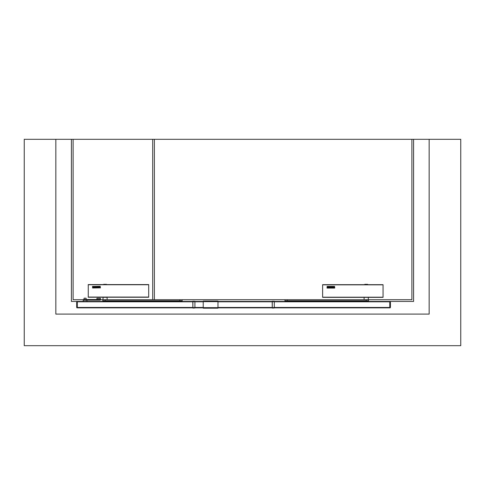 <?xml version="1.0" encoding="UTF-8"?>
<svg xmlns="http://www.w3.org/2000/svg" width="485" height="485" viewBox="0 0 485 485"><rect width="100%" height="100%" fill="white"/><g stroke="black" fill="none" stroke-linecap="round" stroke-linejoin="round"><path stroke-width="0.73" d="M83.311 300.173L86.997 300.282L83.311 300.173M85.105 298.172L85.712 298.172M83.947 299.542L86.263 299.542M99.419 300.173L97.946 300.173M99.789 299.542L97.576 299.542M99.734 298.281L97.637 298.281M99.686 299.542L100.213 299.542L100.213 300.173L99.686 300.173L99.686 299.542L83.65 299.542L83.578 300.173M83.65 300.173L84.469 300.173L84.469 299.542M99.686 300.173L84.469 300.173M100.45 287.823L100.219 286.289L92.471 286.429L92.732 287.987L100.431 287.866M88.258 297.244L88.258 284.568L148.689 284.568L148.689 297.244L88.258 297.232L148.689 297.244M100.431 287.86L92.471 287.841M100.086 286.502L92.829 286.514L92.865 287.793L100.049 287.799L100.043 286.465L92.859 286.471L92.829 287.738M94.357 286.696L94.357 287.09L94.357 286.702L93.181 286.696L94.357 286.702M93.181 287.156L94.357 287.09M93.181 286.696L94.605 286.635L94.605 287.611L93.181 287.544L94.357 287.544L94.357 287.156L94.357 287.544M94.605 287.611L93.181 287.617M94.854 287.611L96.285 287.617L94.854 287.617L96.139 286.696L94.854 286.696L96.133 286.702M94.854 286.696L96.285 286.635L94.999 287.544L96.285 287.611M96.285 286.732L94.999 287.55M98.564 287.09L98.564 286.702L99.492 286.702L98.564 286.696L98.958 287.156L98.316 287.156L98.485 286.659L99.595 286.671L99.601 287.569L98.316 287.423L99.492 287.544L99.492 286.696L99.492 287.544M99.74 287.453L98.316 287.459M96.533 286.696L97.709 286.696L97.709 287.09L96.533 287.09L97.709 287.156L97.709 287.544L96.533 287.611L97.958 287.611L97.958 286.635L96.533 286.635L97.709 286.702L97.709 287.09M96.533 287.156L97.709 287.156L97.709 287.544M96.533 287.611L97.958 287.617M98.316 287.156L98.958 287.156M100.092 286.538L100.092 287.732M148.689 295.747L148.689 286.799M88.258 286.483L88.258 295.432M106.548 284.568L103.663 284.568M106.548 284.325L103.663 284.325M334.789 287.963L334.577 286.392L327.126 286.386L327.029 288.078M334.517 288.09L327.126 288.09L334.517 288.09M322.622 297.353L322.622 284.671L383.053 284.671L383.053 297.353L322.622 297.341L383.053 297.353M334.456 287.835L334.401 286.568L327.242 286.568L327.242 287.908L334.456 287.841L334.389 286.568L327.254 286.568L327.187 287.841M328.721 286.805L328.721 287.199L328.721 286.805L327.545 286.805L328.721 286.805M327.545 287.265L328.721 287.199M327.545 286.805L328.969 286.738L328.969 287.714L327.545 287.654L328.721 287.654L328.721 287.259L328.721 287.654M328.969 287.714L327.545 287.72M329.218 287.714L330.643 287.72L329.218 287.72L330.503 286.805L329.218 286.805L330.497 286.805M329.218 286.805L330.643 286.738L329.357 287.654L330.643 287.714M330.643 286.835L329.357 287.66M332.922 287.199L332.922 286.805L333.85 286.805L332.922 286.805L333.316 287.259L332.674 287.265L332.813 286.781L333.922 286.762L334.026 287.635L332.674 287.532L333.85 287.654L333.85 286.805L333.85 287.654M330.897 286.805L332.073 286.805L332.073 287.199L330.897 287.199L332.073 287.259L332.073 287.654L330.897 287.714L332.322 287.714L332.322 286.738L330.897 286.738L332.073 286.805L332.073 287.199M330.897 287.259L332.073 287.265L332.073 287.654M330.897 287.714L332.322 287.72M332.674 287.265L333.316 287.265M334.098 287.563L332.922 287.714M322.622 286.168L322.622 295.116M383.053 295.432L383.053 286.483M367.642 284.325L364.762 284.325M217.971 301.634L217.971 301.094L203.227 301.094L203.227 308.181L217.971 308.181L217.971 301.634L203.227 301.634M207.501 308.181L213.697 308.181L207.501 308.181M100.213 299.718L284.938 299.718L284.938 300.773L368.521 300.773L368.521 299.718L411.898 299.718L411.898 139.322L152.696 139.322L152.696 299.718M366.169 300.773L366.169 299.718L284.938 299.718M366.169 299.718L368.521 299.718M364.138 299.718L368.315 299.657L368.315 297.353M389.788 301.803L274.298 301.803L274.298 301.44L389.788 301.44L389.788 307.836L274.298 307.836M389.898 301.803L390.001 301.44A0.418 0.418 0 0 1 390.419 301.858L390.001 301.44A0.418 0.418 0 0 1 390.419 301.858L390.419 307.417A0.418 0.418 0 0 1 390.001 307.836L390.001 301.803L389.898 307.472L274.298 307.472M390.001 307.836L389.898 307.472L390.419 307.417A0.418 0.418 0 0 1 390.001 307.836M182.16 299.718L182.16 300.773L102.79 300.773L102.79 299.718M103.038 299.718L107.215 299.657L107.046 297.147M272.188 307.836L217.971 307.836M203.227 307.836L194.915 307.836M272.188 301.44L217.971 301.44M203.227 301.44L194.915 301.44L194.915 301.803L203.227 301.803M86.997 300.282L86.997 301.44L192.806 301.44L77.315 301.44L77.315 307.836L192.806 307.836M55.836 314.092L429.164 314.092L55.836 314.092L55.836 139.322L71.416 139.322L71.416 301.44L77.206 301.44L77.103 307.836A0.418 0.418 0 0 1 76.678 307.417A0.418 0.418 0 0 0 77.103 307.836L77.315 307.46L192.806 307.472M100.262 301.44L99.419 301.44M190.805 301.44L189.962 301.44M82.789 301.44L87.421 301.44M77.103 301.44A0.418 0.418 0 0 0 76.678 301.858L77.103 301.44A0.418 0.418 0 0 0 76.678 301.858L76.678 307.417L77.103 307.472L77.206 301.803M194.915 301.725L194.915 307.987L192.891 308.072L192.806 301.288L194.915 301.288L194.915 307.551L192.891 307.563L192.891 301.203M194.915 307.987L194.915 307.551M77.315 301.803L192.806 301.803L194.831 301.712L194.831 301.203M192.891 308.072L192.806 307.551M274.298 301.725L274.298 307.987L272.273 308.072L272.188 301.288L274.298 301.288L274.298 307.551L272.273 307.563L272.273 301.203M274.298 307.987L274.298 307.551M217.971 301.803L272.188 301.803L274.213 301.712L274.213 301.203M272.273 308.072L272.188 307.551M181.069 301.173L178.541 301.173L178.541 300.827L181.069 300.827L181.069 301.173M284.307 301.44L291.042 301.44M288.496 301.173L285.968 301.173L285.968 300.827L288.496 300.827L288.496 301.173M55.836 139.322L24.25 139.322L24.25 345.678L460.75 345.678L460.75 139.322L429.164 139.322L429.164 314.092M77.206 301.44L83.208 301.44L83.208 300.282M390.001 301.44L413.584 301.44L413.584 139.322L429.164 139.322M154.382 299.718L154.382 139.322M413.584 139.322L411.898 139.322M154.382 300.773L154.382 301.44M152.696 300.773L152.696 301.44M71.416 139.322L73.102 139.322L73.102 299.718L83.578 299.718M73.102 139.322L152.696 139.322M86.154 299.439L86.154 298.299L84.178 298.172M96.897 298.342L96.897 299.372L100.468 299.372L100.468 298.342L96.994 298.281M88.258 297.069L148.689 297.069M88.258 284.743L148.689 284.743M322.622 297.178L383.053 297.178M322.622 284.847L383.053 284.847M217.971 307.642L203.227 307.642M287.217 300.773L287.217 299.718M179.887 300.773L179.887 299.718M105.148 299.718L105.148 300.773M103.002 299.657L103.002 297.317L107.215 297.317M272.188 307.472L217.971 307.472M203.227 307.472L194.915 307.472M84.05 298.299L84.05 299.439M88.258 284.568L148.689 284.568M322.622 284.671L383.053 284.671M364.102 299.657L364.102 297.353"/></g></svg>
